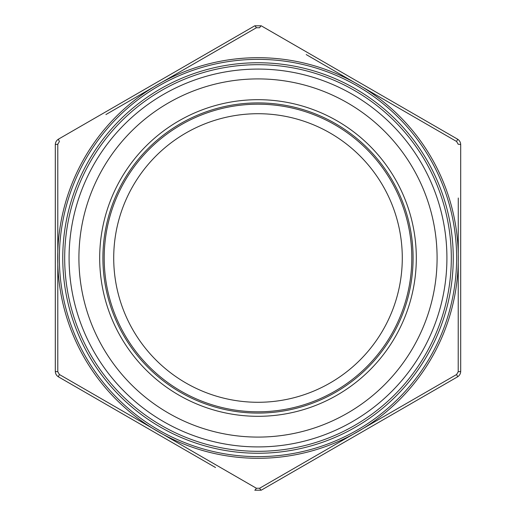 <?xml version="1.0" encoding="UTF-8"?>
<svg xmlns="http://www.w3.org/2000/svg" width="516" height="516" viewBox="0 0 516 516"><rect width="100%" height="100%" fill="white"/><g stroke="black" fill="none" stroke-linecap="round" stroke-linejoin="round"><path stroke-width="0.77" d="M300.473 48.465L261.219 25.8L254.781 25.8L261.219 25.8L457.479 139.114C459.543 140.391 460.614 142.248 460.698 144.686C460.62 142.261 459.55 140.404 457.479 139.114A3.219 0.419 120 0 1 456.589 141.481L306.194 54.561M259.613 488.246L456.589 374.519A3.219 0.419 -120 0 1 457.479 376.886C459.543 375.609 460.614 373.752 460.698 371.314C460.62 373.739 459.55 375.596 457.479 376.886L261.219 490.2L254.781 490.2L261.219 490.2A3.219 0.419 -120 0 1 259.613 488.246L256.387 488.246L59.411 374.519L57.792 371.726L57.792 144.274L59.411 141.481A3.219 0.419 -120 0 1 58.521 139.114C56.457 140.391 55.386 142.248 55.302 144.686C55.38 142.261 56.45 140.404 58.521 139.114L254.781 25.8A3.219 0.419 -120 0 1 256.387 27.754L105.915 114.546M57.792 371.726A3.219 0.419 180 0 1 55.302 371.314C55.38 373.739 56.45 375.596 58.521 376.886C56.457 375.609 55.386 373.752 55.302 371.314L55.302 144.686A3.219 0.419 180 0 1 57.792 144.274M456.589 141.481L458.208 144.274A3.219 0.419 180 0 1 460.698 144.686L460.698 371.314A3.219 0.419 180 0 1 458.208 371.726L458.279 198.015M215.527 467.535L58.521 376.886A3.219 0.419 120 0 1 59.411 374.519M451.313 258A193.313 193.313 0 0 1 161.34 425.416A193.313 193.313 0 0 1 161.34 90.584A193.313 193.313 0 0 1 451.313 258M437.091 258A179.091 179.091 0 0 1 168.455 413.097A179.091 179.091 0 0 1 168.455 102.903A179.091 179.091 0 0 1 437.091 258M446.914 258A188.914 188.914 0 0 1 163.54 421.604A188.914 188.914 0 0 1 163.54 94.396A188.914 188.914 0 0 1 446.914 258M258 413.09A155.09 155.09 0 0 0 392.315 180.452A155.09 155.09 0 0 0 123.685 180.452A155.09 155.09 0 0 0 258 413.09M402.287 258A144.286 144.286 0 0 1 185.857 382.956A144.286 144.286 0 0 1 185.857 133.044A144.286 144.286 0 0 1 402.287 258M411.807 258A153.807 153.807 0 0 1 258 411.807A153.807 153.807 0 0 1 104.193 258A153.807 153.807 0 0 1 258 104.193A153.807 153.807 0 0 1 411.807 258M456.589 374.519L458.208 371.726M261.219 25.8A3.219 0.419 120 0 0 259.613 27.754L256.387 27.754M256.387 488.246A3.219 0.419 120 0 1 254.781 490.2M62.758 258A195.242 195.242 0 0 1 355.621 88.913A195.242 195.242 0 0 1 355.621 427.087A195.242 195.242 0 0 1 62.758 258M59.366 258A198.634 198.634 0 0 0 357.317 430.022A198.634 198.634 0 0 0 357.317 85.979A198.634 198.634 0 0 0 59.366 258M258 416.309A158.309 158.309 0 0 1 120.899 178.846A158.309 158.309 0 0 1 395.101 178.846A158.309 158.309 0 0 1 258 416.309M432.163 159.07A200.298 200.298 0 0 1 309.161 451.655A200.298 200.298 0 0 1 57.702 258A200.298 200.298 0 0 1 432.163 159.07"/></g></svg>
